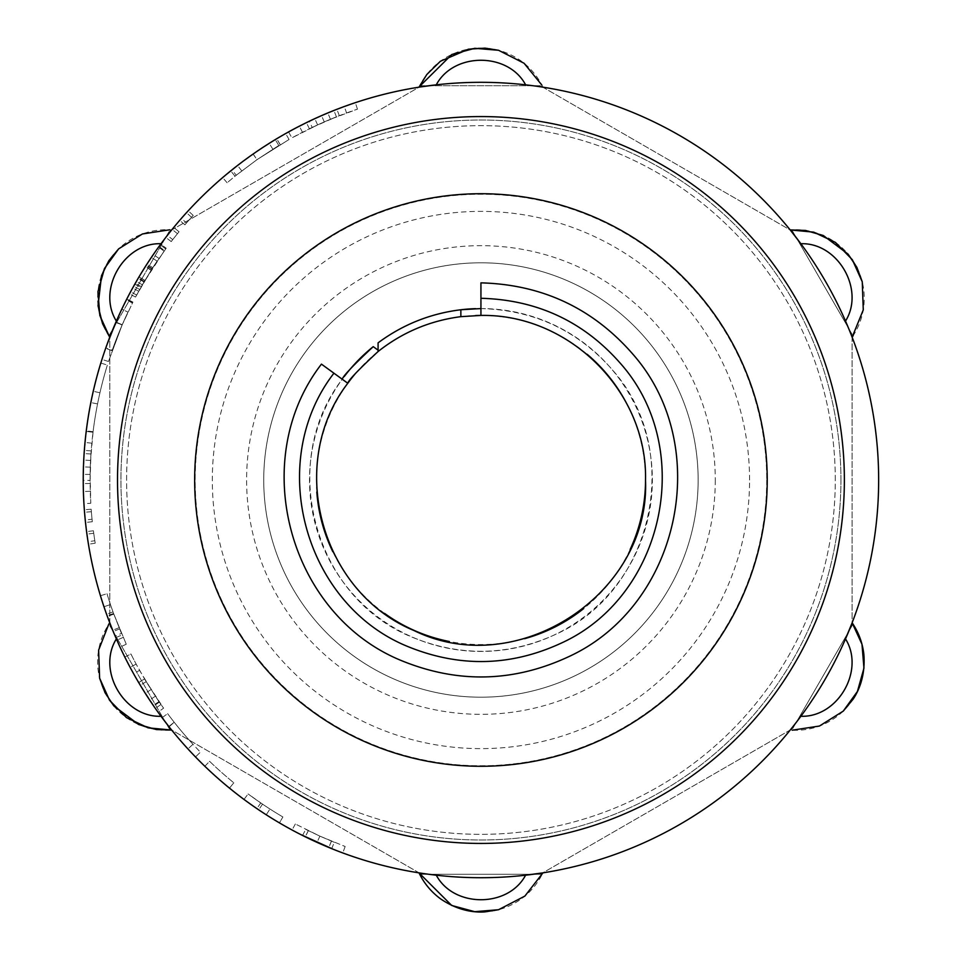 <?xml version="1.0" encoding="UTF-8"?>
<svg xmlns="http://www.w3.org/2000/svg" width="960" height="960" viewBox="0 0 960 960"><rect width="100%" height="100%" fill="white"/><g stroke="black" fill="none" stroke-linecap="round" stroke-linejoin="round"><path stroke-width="0.72" stroke-dasharray="4.8 3.6" d="M334.296 842.304L319.884 836.136L334.296 842.304L331.716 848.664L304.704 836.532M330.756 848.268L331.716 848.664M325.416 846.048L323.064 845.04M305.676 829.356L319.884 836.136L305.676 829.356L302.604 835.488L303.372 835.872M311.052 839.604L308.7 838.476M319.884 836.136L345.156 846.516L319.884 836.136L295.344 823.98L319.884 836.136L317.064 842.376M345.156 846.516L342.78 852.948M333.576 849.408L338.784 851.436M295.896 832.044L300.864 834.612M295.344 823.98L292.08 830.016M300.756 834.564L295.884 832.044M338.712 851.412L333.552 849.396M204.84 766.26L209.592 761.316A390.852 390.852 0 0 0 233.808 782.808A390.852 390.852 0 0 1 209.592 761.316L204.84 766.26A397.716 397.716 0 0 0 229.476 788.124L233.808 782.808L229.476 788.124M144.588 679.08L163.596 708.168A390.852 390.852 0 0 1 155.352 696.24L139.572 670.368A390.852 390.852 0 0 1 136.152 664.092L146.148 681.708L158.964 701.58A390.852 390.852 0 0 0 160.98 704.484A390.852 390.852 0 0 1 159.36 702.156L144.588 679.08L138.684 682.584L158.028 712.164L163.596 708.168M133.584 673.704A397.716 397.716 0 0 1 124.8 657.036L130.944 653.988A390.852 390.852 0 0 0 136.152 664.092A390.852 390.852 0 0 1 130.944 653.988L124.8 657.036A397.716 397.716 0 0 0 130.104 667.332L140.28 685.248L153.312 705.468A397.716 397.716 0 0 0 155.364 708.42A397.716 397.716 0 0 1 149.64 700.032L133.584 673.704L139.572 670.368M158.028 712.164A397.716 397.716 0 0 1 148.872 698.88L147.552 696.852A397.716 397.716 0 0 1 142.992 689.688L141.732 687.636A397.716 397.716 0 0 1 138.684 682.584M160.98 704.484L155.364 708.42L160.98 704.484M146.148 681.708L140.28 685.248M136.152 664.092L130.104 667.332L136.152 664.092M155.352 696.24L149.64 700.032M121.44 633.396L113.58 613.464A390.852 390.852 0 0 1 110.46 604.56A390.852 390.852 0 0 0 113.016 611.904L121.44 633.396L115.14 636.084L114.468 634.512M119.568 628.92L113.22 631.536L113.976 633.336M114.756 635.184L114.252 634.008M110.856 625.644L109.74 622.788A397.716 397.716 0 0 1 83.232 480L83.928 503.688L90.78 503.28A390.852 390.852 0 0 1 90.252 491.292L90.096 483.528A390.852 390.852 0 0 1 91.164 450.888L91.824 443.148A390.852 390.852 0 0 1 93.084 431.7L90.576 460.44A390.852 390.852 0 0 0 90.12 474.444L90.78 503.28M107.676 617.304L107.22 616.044A397.716 397.716 0 0 1 103.968 606.744L110.46 604.56A390.852 390.852 0 0 1 106.992 593.724A390.852 390.852 0 0 0 113.82 614.112L126.264 644.232L113.652 613.656A390.852 390.852 0 0 1 110.46 604.56L103.968 606.744A397.716 397.716 0 0 0 106.56 614.208L113.22 631.536M126.264 644.232L120.036 647.112A397.716 397.716 0 0 1 119.508 645.972L118.836 644.484A397.716 397.716 0 0 1 116.364 638.928L111.684 627.744M118.392 643.524L119.316 645.552M100.44 595.728L106.992 593.724L100.44 595.728A397.716 397.716 0 0 0 107.376 616.464L115.8 637.644L122.1 634.932M114.036 633.468L111.6 627.516M91.176 509.232A390.852 390.852 0 0 0 92.316 521.736L92.064 519.252A390.852 390.852 0 0 1 91.368 511.716L91.176 509.232L84.336 509.748A397.716 397.716 0 0 0 85.5 522.468L85.236 519.936L92.064 519.252M92.316 521.736L85.5 522.468M91.368 511.716L84.54 512.28L84.336 509.748M90.084 480.408L90.948 454.008A390.852 390.852 0 0 0 90.084 480.408L83.232 480.42L84.108 453.552A397.716 397.716 0 0 0 83.232 480.42A397.716 397.716 0 0 1 109.74 337.2A68.568 68.568 0 0 1 171.684 229.932A397.716 397.716 0 0 1 419.004 87.132A68.568 68.568 0 0 1 542.88 87.132A397.716 397.716 0 0 1 790.2 229.932A68.568 68.568 0 0 1 852.132 337.2A397.716 397.716 0 0 1 852.132 622.8A68.568 68.568 0 0 1 790.2 730.068A397.716 397.716 0 0 1 542.88 872.868A68.568 68.568 0 0 1 419.004 872.868A397.716 397.716 0 0 1 171.684 730.068A68.568 68.568 0 0 1 109.74 622.8L111.504 627.288M90.948 454.008L84.108 453.552M90.3 467.16L83.436 466.932M93.084 431.7L86.28 430.86L83.724 460.104A397.716 397.716 0 0 0 83.268 474.348L83.232 480M100.812 363.048L107.364 365.064L100.812 363.048A397.716 397.716 0 0 0 86.208 431.424L93.012 432.252A390.852 390.852 0 0 1 107.364 365.064A390.852 390.852 0 0 0 93.012 432.252L86.208 431.424A397.716 397.716 0 0 1 86.28 430.86M91.824 443.148L84.996 442.5L84.336 450.384L91.164 450.888M90.096 483.528L83.244 483.588L83.388 491.496L90.252 491.292M90.12 474.444L83.268 474.348M90.576 460.44L83.724 460.104M122.076 325.116L108.48 361.488L122.136 324.996L132.924 302.1A390.852 390.852 0 0 0 132.54 302.832L132.444 303.024A390.852 390.852 0 0 1 132.828 302.28L122.076 325.116L115.788 322.404L126.72 299.16L132.828 302.28L126.72 299.16M112.272 350.172L122.244 324.744L112.092 350.7A390.852 390.852 0 0 1 127.98 312.108A390.852 390.852 0 0 0 112.272 350.172L105.804 347.904A397.716 397.716 0 0 1 107.808 342.348L109.932 336.732A397.716 397.716 0 0 1 120.444 312.012L122.628 307.404A397.716 397.716 0 0 1 126.816 298.98A397.716 397.716 0 0 0 126.432 299.724L115.872 322.2M108.48 361.488L101.952 359.412M106.74 345.288L103.956 353.256M132.444 303.024L126.336 299.916M116.364 321.072A397.716 397.716 0 0 1 121.788 309.168L127.98 312.108L121.788 309.168A397.716 397.716 0 0 0 105.804 347.904M112.092 350.7L105.624 348.432M109.452 337.956L106.752 345.24M132.54 302.832L126.432 299.724M132.924 302.1L126.816 298.98L132.924 302.1M114.924 324.408L120.12 312.72M120.576 311.736L124.464 303.636M104.1 352.848L107.4 343.44M179.04 231.768A390.852 390.852 0 0 0 171.216 241.584L172.752 239.616A390.852 390.852 0 0 1 177.456 233.7L179.04 231.768L173.736 227.412A397.716 397.716 0 0 0 165.78 237.408L167.34 235.392L172.752 239.616M171.216 241.584L165.78 237.408M177.456 233.7L172.128 229.38L173.736 227.412M312.228 127.428L336.432 116.832A390.852 390.852 0 0 0 312.228 127.428L309.276 121.248L333.9 110.472A397.716 397.716 0 0 0 309.276 121.248M336.432 116.832L333.9 110.472M324.276 121.92L321.528 115.632M346.608 112.956A390.852 390.852 0 0 1 357.468 109.152L330.456 119.268A390.852 390.852 0 0 0 317.628 124.896L291.888 137.904A390.852 390.852 0 0 1 302.472 132.264L309.42 128.784A390.852 390.852 0 0 1 339.336 115.692L346.608 112.956L344.244 106.512A397.716 397.716 0 0 1 355.308 102.648L327.816 112.944A397.716 397.716 0 0 0 314.76 118.668L288.564 131.904L291.888 137.904M357.468 109.152L355.308 102.648M339.336 115.692L336.852 109.308L344.244 106.512M309.42 128.784L306.408 122.628L299.34 126.168L302.472 132.264M317.628 124.896L314.76 118.668M330.456 119.268L327.816 112.944M236.256 175.212L257.004 159.66L236.256 175.212L231.96 169.86M253.068 154.032L257.004 159.66L278.796 145.476L275.256 139.608M240.132 163.476L235.404 167.136M232.884 169.128L234.048 168.192M242.628 161.592L245.82 159.228M260.484 148.98L263.736 146.844M273 140.976L274.26 140.208M278.796 145.476L257.004 159.66M271.5 141.9L266.46 145.08M280.164 144.648L276.648 138.768L253.128 153.996L257.064 159.612L235.008 176.208L257.064 159.612L289.044 139.5L257.064 159.612L253.128 153.996L230.7 170.88L235.008 176.208L227.112 182.772L235.008 176.208L230.7 170.88M284.184 134.364L282.276 135.456M289.044 139.5L285.672 133.524M282.336 135.42L284.196 134.364M253.44 153.78L257.064 151.284M263.832 146.772L268.74 143.628M274.584 140.004L275.208 139.632M238.068 165.06L242.784 161.484M249.96 156.24L253.128 153.996M227.112 182.772L222.66 177.564M193.236 215.436A390.852 390.852 0 0 0 184.884 224.808L186.516 222.924A390.852 390.852 0 0 1 191.544 217.284L193.236 215.436L188.184 210.792A397.716 397.716 0 0 0 179.688 220.332L181.356 218.412L186.516 222.924M184.884 224.808L179.688 220.332M191.544 217.284L186.468 212.676L188.184 210.792M138.948 276.984L144.84 280.476L135.54 297.048L151.872 269.088L166.212 248.232A390.852 390.852 0 0 0 165.72 248.904L151.98 268.92L141.252 286.656L152.172 268.62A390.852 390.852 0 0 1 157.092 261.156A390.852 390.852 0 0 0 152.772 267.696L142.32 284.796L164.088 251.148A390.852 390.852 0 0 1 164.532 250.536L151.128 270.264L136.62 295.032L144.84 280.476L138.948 276.984L132.672 287.94L138.672 291.252M131.976 289.2L140.544 274.32M144.276 281.436L138.372 277.956L138.924 277.008M136.62 295.032L130.584 291.792A397.716 397.716 0 0 1 155.82 250.932L156.9 249.408M132.096 288.996L131.232 290.568M158.988 246.504L164.532 250.536L158.988 246.504L145.344 266.58L134.808 284.124L140.772 287.496M164.088 251.148L158.532 247.128M148.5 261.684L150.36 258.888A397.716 397.716 0 0 1 151.416 257.316A397.716 397.716 0 0 0 147.012 263.964L146.988 264M141.396 272.916L142.692 270.804M144.912 280.356L139.02 276.864M136.812 280.62L137.376 279.66M142.32 284.796L136.38 281.364M140.436 274.5L138.108 278.4M157.092 261.156L151.416 257.316L157.092 261.156M152.172 268.62L146.4 264.912A397.716 397.716 0 0 1 148.776 261.276M141.252 286.656L135.288 283.26L138.672 277.44M140.952 273.636L142.788 270.648M165.72 248.904L160.188 244.848L146.208 265.212L135.288 283.26M152.856 255.192L155.904 250.812A397.716 397.716 0 0 1 160.692 244.164L166.212 248.232L160.692 244.164A397.716 397.716 0 0 0 160.188 244.848M145.512 266.304L146.256 265.152M135.54 297.048L129.48 293.844A397.716 397.716 0 0 1 130.176 292.536L131.856 289.44M131.952 289.272L130.044 292.788M99.936 392.784L93.252 391.26L99.936 392.784M97.56 403.908L90.84 402.576L97.56 403.908M93.396 530.76A390.852 390.852 0 0 0 95.22 543.168L94.824 540.708A390.852 390.852 0 0 1 93.72 533.232L93.396 530.76L86.592 531.648A397.716 397.716 0 0 0 88.452 544.284L88.056 541.776L94.824 540.708M95.22 543.168L88.452 544.284M93.72 533.232L86.928 534.168L86.592 531.648M162.108 717.744L167.604 713.64L162.108 717.744A397.716 397.716 0 0 0 168.816 726.48L174.192 722.232A390.852 390.852 0 0 1 167.604 713.64A390.852 390.852 0 0 0 174.192 722.232L168.816 726.48A397.716 397.716 0 0 0 187.932 748.932L192.984 744.288A390.852 390.852 0 0 0 200.412 752.16A390.852 390.852 0 0 1 174.192 722.232A390.852 390.852 0 0 0 192.984 744.288L187.932 748.932A397.716 397.716 0 0 0 195.492 756.936L200.412 752.16L195.492 756.936M168.816 726.48L174.192 722.232L169.08 726.816M192.984 744.288L187.932 748.932L192.984 744.288M262.536 804.144L258.708 809.832A397.716 397.716 0 0 0 266.256 814.788L269.952 809.016A390.852 390.852 0 0 0 282.888 816.972A390.852 390.852 0 0 1 248.1 793.932L262.536 804.144A390.852 390.852 0 0 0 269.952 809.016L266.256 814.788A397.716 397.716 0 0 0 279.42 822.876L282.888 816.972L279.42 822.876M244.008 799.44L248.1 793.932L244.008 799.44A397.716 397.716 0 0 0 256.896 808.596L260.76 802.932A390.852 390.852 0 0 1 248.1 793.932A390.852 390.852 0 0 0 260.76 802.932L256.896 808.596A397.716 397.716 0 0 1 244.008 799.44L258.708 809.832M419.004 872.868L423.348 873.516M424.716 873.72L436.284 875.196A397.716 397.716 0 0 0 525.6 875.196M790.2 730.068L793.092 726.456M793.596 725.808L800.868 716.28A397.716 397.716 0 0 0 845.52 638.928M852.132 337.2L850.452 332.892M850.152 332.136L845.52 321.072A397.716 397.716 0 0 0 800.868 243.72M542.868 87.132L538.536 86.472M537.192 86.28L525.6 84.804A397.716 397.716 0 0 0 436.284 84.804M171.684 229.932L168.792 233.544M168.288 234.192L161.016 243.72M115.704 322.584L109.74 337.2M792.696 231.432L540.324 85.728L792.696 231.432L852.084 334.296L792.696 231.432M540.324 85.728L421.56 85.728L540.324 85.728M421.56 85.728L169.188 231.432L421.56 85.728M169.188 231.432L109.8 334.296L169.188 231.432M109.8 334.296L109.8 625.704L109.8 334.296M109.8 625.704L169.188 728.568L109.8 625.704M169.188 728.568L421.56 874.272L169.188 728.568M852.084 625.704L852.084 334.296L852.084 625.704L792.696 728.568L852.084 625.704M540.324 874.272L792.696 728.568L540.324 874.272L421.56 874.272L540.324 874.272M263.736 480A217.2 217.2 0 0 0 480.936 697.2A217.2 217.2 0 0 0 698.136 480A217.2 217.2 0 0 0 480.936 262.8A217.2 217.2 0 0 0 263.736 480A217.2 217.2 0 0 0 480.936 697.2A217.2 217.2 0 0 0 698.136 480A217.2 217.2 0 0 0 480.936 262.8A217.2 217.2 0 0 0 263.736 480M715.284 480A234.348 234.348 0 0 1 363.768 682.944A234.348 234.348 0 0 1 363.768 277.056A234.348 234.348 0 0 1 715.284 480M749.568 480A268.632 268.632 0 0 0 346.632 247.356A268.632 268.632 0 0 0 346.632 712.644A268.632 268.632 0 0 0 749.568 480M766.716 480A285.768 285.768 0 0 1 480.936 765.768A285.768 285.768 0 0 1 195.168 480A285.768 285.768 0 0 1 480.936 194.232A285.768 285.768 0 0 1 766.716 480A285.768 285.768 0 0 0 480.936 194.232A285.768 285.768 0 0 0 195.168 480A285.768 285.768 0 0 0 480.936 765.768A285.768 285.768 0 0 0 766.716 480M626.028 402.324A164.568 164.568 0 0 1 645.516 480.432M630.168 549.384A164.568 164.568 0 0 1 583.704 608.544M524.532 638.7A164.568 164.568 0 0 1 449.352 641.508M384.552 613.392A164.568 164.568 0 0 1 332.82 551.724M316.812 491.988A164.568 164.568 0 0 1 347.796 383.268L321.444 364.128C247.296 460.032 288.732 614.076 400.68 660.3C457.944 683.916 514.56 682.428 570.528 655.824C680.004 604.068 713.136 447.6 634.284 355.812C594.084 308.856 542.964 284.532 480.936 282.852L480.936 308.568C534.876 310.032 579.324 331.176 614.28 372.012C682.848 451.824 654.036 587.892 558.84 632.892C510.18 656.028 460.944 657.324 411.144 636.78C313.8 596.592 277.776 462.636 342.252 379.236M355.896 373.008A164.568 164.568 0 0 1 475.716 315.516M480.936 308.568L480.936 315.432A164.568 164.568 0 0 1 587.112 354.264M835.284 480A354.348 354.348 0 0 0 480.936 125.652A354.348 354.348 0 0 0 126.6 480A354.348 354.348 0 0 0 480.936 834.348A354.348 354.348 0 0 0 835.284 480A354.348 354.348 0 0 0 480.936 125.652A354.348 354.348 0 0 0 126.6 480A354.348 354.348 0 0 0 480.936 834.348A354.348 354.348 0 0 0 835.284 480M840.936 480A360 360 0 0 0 480.936 120A360 360 0 0 0 120.936 480A360 360 0 0 0 480.936 840A360 360 0 0 0 840.936 480A360 360 0 0 0 480.936 120A360 360 0 0 0 120.936 480A360 360 0 0 0 480.936 840A360 360 0 0 0 840.936 480M194.652 480A286.284 286.284 0 0 0 480.936 766.284A286.284 286.284 0 0 0 767.232 480A286.284 286.284 0 0 0 480.936 193.716A286.284 286.284 0 0 0 194.652 480M344.28 376.512A171.432 171.432 0 0 0 410.736 636.396A171.432 171.432 0 0 0 649.092 513.336A171.432 171.432 0 0 0 475.716 308.652M460.86 309.756A171.432 171.432 0 0 0 378.084 342.852M331.464 841.152L328.848 847.488M331.404 841.116L328.776 847.452M308.352 830.688L305.316 836.832M308.28 830.652L305.256 836.808M151.044 689.604L145.26 693.288M159.36 702.156L153.708 706.056M158.964 701.58L153.312 705.468M144.516 678.972L138.612 682.452M119.064 627.696L112.716 630.288M113.58 613.464L107.136 615.804M113.016 611.904L106.56 614.208M113.82 614.112L107.376 616.464M113.652 613.656L107.208 616.008M123.18 637.404L116.904 640.164M122.244 324.744L115.956 322.02L122.244 324.744M122.136 324.996L115.836 322.272M241.752 170.88L237.552 165.456M272.832 149.148L269.184 143.352M280.224 144.612L276.708 138.732M151.128 270.264L145.344 266.58M158.976 258.408L153.324 254.52M151.272 270.024L145.488 266.34M152.772 267.696L147.012 263.964M143.964 281.976L138.048 278.496M151.98 268.92L146.208 265.212M151.872 269.088L146.1 265.392M139.656 289.5L133.668 286.152"/><path stroke-width="1.44" d="M331.296 848.484L325.416 846.048M323.064 845.04L311.052 839.604M308.7 838.476L305.256 836.808M300.864 834.612L333.576 849.408M295.884 832.044L292.08 830.016L295.896 832.044M333.552 849.396L300.756 834.564M229.476 788.124A397.716 397.716 0 0 1 204.84 766.26M195.492 756.936A397.716 397.716 0 0 1 168.816 726.48L161.016 716.28A397.716 397.716 0 0 1 158.028 712.164A397.716 397.716 0 0 1 155.364 708.42A397.716 397.716 0 0 1 153.708 706.056L148.872 698.88A397.716 397.716 0 0 1 147.552 696.852L142.992 689.688A397.716 397.716 0 0 1 141.732 687.636L138.684 682.584A397.716 397.716 0 0 1 120.036 647.112L119.508 645.972A397.716 397.716 0 0 1 118.836 644.484L114.036 633.468M113.976 633.336L114.468 634.512M115.14 636.084L114.756 635.184M114.252 634.008L110.856 625.644M109.74 622.8L108.672 624.408L109.74 622.8L107.136 615.804A397.716 397.716 0 0 1 100.44 595.728M115.8 637.644L118.392 643.524M119.316 645.552L120.036 647.112M111.6 627.516L107.676 617.304M85.236 519.936A397.716 397.716 0 0 1 84.54 512.28M83.244 483.588A397.716 397.716 0 0 1 83.232 480.42L83.232 480A397.716 397.716 0 0 1 84.336 450.384M84.996 442.5A397.716 397.716 0 0 1 100.812 363.048M83.928 503.688A397.716 397.716 0 0 1 83.388 491.496M115.788 322.404L106.74 345.288M106.752 345.24L105.624 348.432A397.716 397.716 0 0 1 105.804 347.904L107.808 342.348A397.716 397.716 0 0 1 109.932 336.732L120.444 312.012A397.716 397.716 0 0 1 121.788 309.168A397.716 397.716 0 0 1 122.628 307.404L126.336 299.916A397.716 397.716 0 0 1 126.72 299.16M115.872 322.2L109.452 337.956M120.12 312.72L120.576 311.736M124.464 303.636L126.816 298.98A397.716 397.716 0 0 1 129.48 293.844L130.176 292.536A397.716 397.716 0 0 1 130.584 291.792L131.976 289.2M107.4 343.44L114.924 324.408M167.34 235.392A397.716 397.716 0 0 1 172.128 229.38M306.408 122.628A397.716 397.716 0 0 1 336.852 109.308M288.564 131.904A397.716 397.716 0 0 1 299.34 126.168M245.82 159.228L240.132 163.476M235.404 167.136L232.884 169.128M234.048 168.192L242.628 161.592M266.46 145.08L260.484 148.98M263.736 146.844L273 140.976M274.26 140.208L271.5 141.9M284.196 134.364L285.672 133.524L284.184 134.364M282.276 135.456L276.648 138.768M275.208 139.632L282.336 135.42M257.064 151.284L263.832 146.772M268.74 143.628L274.584 140.004M225.6 175.08L238.068 165.06M242.784 161.484L249.96 156.24M222.66 177.564L223.968 176.46L222.66 177.564M230.7 170.88L225.672 175.02M181.356 218.412A397.716 397.716 0 0 1 186.468 212.676M131.856 289.44L138.348 277.98M134.808 284.124L132.096 288.996M131.232 290.568L130.584 291.792M156.9 249.408L158.532 247.128A397.716 397.716 0 0 1 158.988 246.504M148.776 261.276A397.716 397.716 0 0 1 150.36 258.888L155.82 250.932A397.716 397.716 0 0 1 155.904 250.812L160.692 244.164A397.716 397.716 0 0 1 161.016 243.72C123.996 242.412 96.708 289.668 116.364 321.072L115.704 322.584M142.692 270.804L148.5 261.684M137.376 279.66L141.396 272.916M138.108 278.4L136.812 280.62M146.988 264L140.436 274.5M138.672 277.44L140.952 273.636M142.788 270.648L146.4 264.912M146.256 265.152L152.856 255.192M140.544 274.32L145.512 266.304M132.672 287.94L131.952 289.272M130.044 292.788L129.48 293.844M88.056 541.776A397.716 397.716 0 0 1 86.928 534.168M168.816 726.48A397.716 397.716 0 0 1 162.108 717.744M279.42 822.876A397.716 397.716 0 0 1 244.008 799.44M169.08 726.816L171.684 730.068L156.408 729.564L138.624 724.5L113.82 705.888L105.048 692.724L99.624 678.192L109.572 700.308L126.492 717.624L148.14 727.848L171.684 730.068M423.348 873.516L424.716 873.72M436.284 875.196C453.708 907.908 508.2 907.908 525.6 875.196L542.88 872.868M793.092 726.456L793.596 725.808M800.868 716.28C837.888 717.588 865.176 670.332 845.52 638.928L852.132 622.8C858.576 632.244 862.488 642.72 863.844 654.204C865.716 677.292 857.676 692.496 853.056 699.264L843.24 711.132L857.412 691.464L863.952 668.148L861.984 644.292L852.132 622.8M850.452 332.892L850.152 332.136M845.52 321.072C865.164 289.668 837.888 242.412 800.868 243.72L790.2 229.932L805.476 230.436L823.26 235.5L848.064 254.112L856.836 267.276L862.26 281.808L852.312 259.692L835.38 242.376L813.744 232.152L790.2 229.932M538.536 86.472L537.192 86.28M525.6 84.804C508.2 52.092 453.708 52.092 436.284 84.804L419.004 87.132L426.804 74.52L440.388 61.272L468.444 49.2L485.016 48.132L498.552 50.28L474.828 48.312L451.848 54.468L419.124 86.88M168.792 233.544L168.288 234.192M161.016 716.28C123.996 717.588 96.708 670.332 116.364 638.928M108.672 624.408L98.616 650.124L99.624 678.192M169.716 229.8L142.44 233.964L118.644 248.868L104.496 268.464L97.944 291.708L99.84 315.492L109.584 336.972M541.836 85.056L524.064 63.252L498.552 50.28M853.212 335.592L852.132 337.2A397.716 397.716 0 0 0 83.232 480A397.716 397.716 0 0 0 553.56 871.032A397.716 397.716 0 0 0 852.132 337.2A397.716 397.716 0 0 0 83.232 480A397.716 397.716 0 0 0 553.56 871.032A397.716 397.716 0 0 0 852.132 337.2L863.268 309.876L862.26 281.808M498.552 909.72L484.968 911.88C476.808 912.528 459.6 911.928 440.508 898.812C431.16 891.876 423.996 883.224 419.004 872.868L451.716 905.472L474.744 911.676L498.552 909.72L524.868 896.088L542.748 873.12M792.168 730.2L819.444 726.036L843.24 711.132M767.232 480A286.284 286.284 0 0 0 480.936 193.716A286.284 286.284 0 0 0 194.652 480A286.284 286.284 0 0 0 480.936 766.284A286.284 286.284 0 0 0 767.232 480M645.516 480.432A164.568 164.568 0 0 1 630.168 549.384M583.704 608.544A164.568 164.568 0 0 1 524.532 638.7M449.352 641.508A164.568 164.568 0 0 1 384.552 613.392M332.82 551.724A164.568 164.568 0 0 1 316.812 491.988M475.716 315.516A164.568 164.568 0 0 1 480.936 315.432L480.936 282.852C542.964 284.532 594.084 308.856 634.284 355.812C713.136 447.6 680.004 604.068 570.528 655.824C514.56 682.428 457.944 683.916 400.68 660.3C288.732 614.076 247.296 460.032 321.444 364.128L347.796 383.268A164.568 164.568 0 0 1 355.896 373.008M587.112 354.264A164.568 164.568 0 0 1 626.028 402.324M347.796 383.268C348.384 380.328 358.488 369.744 378.096 351.516C402.468 332.268 430.056 320.652 460.86 316.656L480.936 315.432C569.064 313.74 647.592 391.596 645.516 480.084C650.364 594.54 516.708 681.132 413.94 630.516C320.484 591.924 285.9 463.332 347.796 383.268M480.936 308.568L460.86 309.756C430.356 313.524 402.768 324.564 378.084 342.852L378.084 350.172L373.224 346.644C353.268 365.292 342.948 376.152 342.252 379.236M378.084 350.172L378.096 351.516M373.224 346.644A171.432 171.432 0 0 0 344.28 376.512M475.716 308.652A171.432 171.432 0 0 0 460.86 309.756L460.86 316.656M844.368 480A363.432 363.432 0 0 1 480.936 843.432A363.432 363.432 0 0 1 117.516 480A363.432 363.432 0 0 1 480.936 116.568A363.432 363.432 0 0 1 844.368 480M480.936 298.284C538.116 299.832 585.228 322.248 622.284 365.532C694.968 450.132 664.428 594.36 563.52 642.06C511.932 666.588 459.744 667.956 406.956 646.188C303.768 603.588 265.584 461.592 333.936 373.188C265.584 461.592 303.768 603.588 406.956 646.188C459.744 667.956 511.932 666.588 563.52 642.06C664.428 594.36 694.968 450.132 622.284 365.532C585.228 322.248 538.116 299.832 480.936 298.284M109.74 337.2L102.552 323.724L98.04 305.796L101.52 275.652L108.828 260.736L118.644 248.868"/></g></svg>
